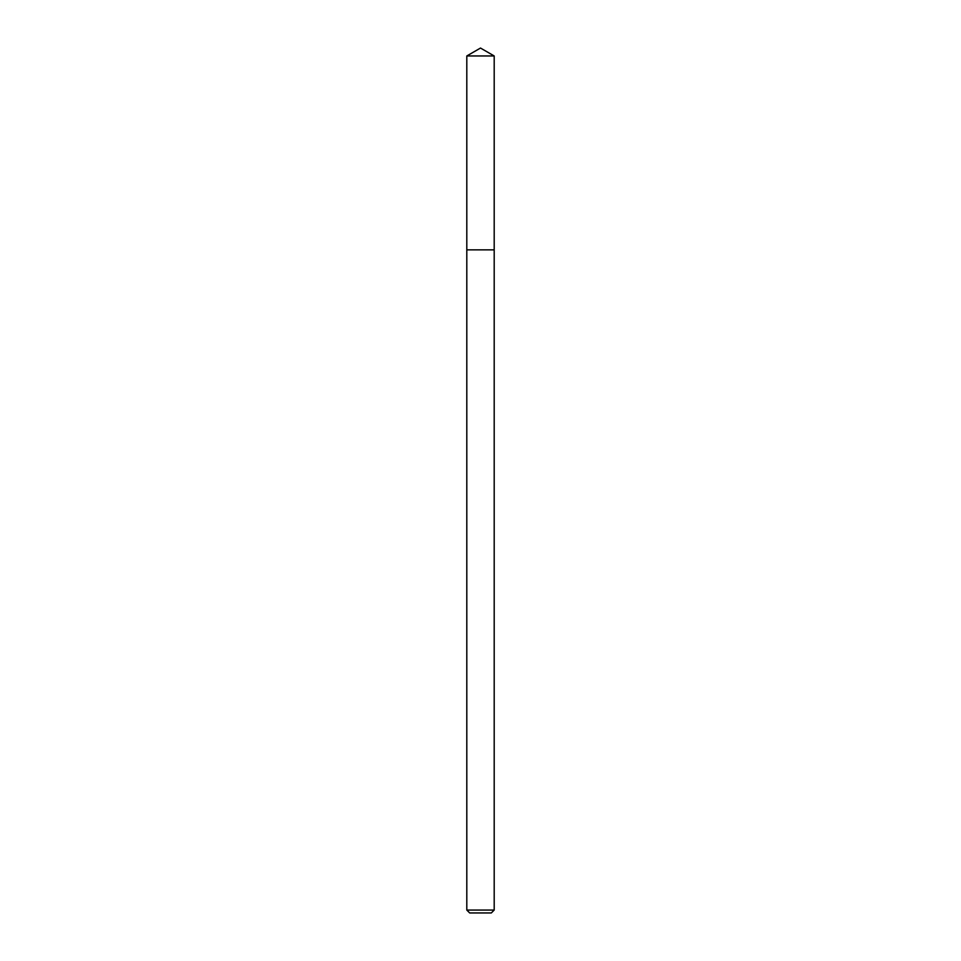 <?xml version="1.0" encoding="UTF-8"?>
<svg xmlns="http://www.w3.org/2000/svg" width="961" height="961" viewBox="0 0 961 961"><rect width="100%" height="100%" fill="white"/><g stroke="black" fill="none" stroke-linecap="round" stroke-linejoin="round"><path stroke-width="0.72" stroke-dasharray="4.8 3.6" d="M494.194 249.86L466.806 249.86L494.194 249.86M494.194 910.067L466.806 910.067M491.311 912.95L469.689 912.95M494.194 55.954L466.806 55.954"/><path stroke-width="1.44" d="M466.806 910.067L494.194 910.067L491.311 912.95L469.689 912.95L466.806 910.067L466.806 249.86L494.194 249.86L494.194 55.954L466.806 55.954L480.5 48.05L494.194 55.954M466.806 55.954L466.806 249.86L494.194 249.86L494.194 910.067"/></g></svg>
